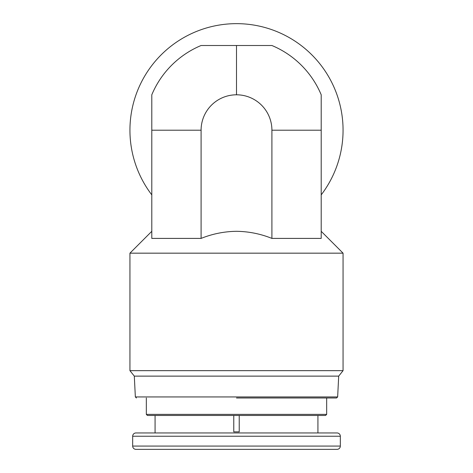 <?xml version="1.0" encoding="UTF-8"?>
<svg xmlns="http://www.w3.org/2000/svg" width="473" height="473" viewBox="0 0 473 473"><rect width="100%" height="100%" fill="white"/><g stroke="black" fill="none" stroke-linecap="round" stroke-linejoin="round"><path stroke-width="0.71" d="M236.5 397.982L336.557 397.982L236.5 397.982M151.798 94.801L151.798 231.309L129.939 253.167L343.061 253.167L321.202 231.309L321.202 238.41L271.91 238.41L271.91 130.211A35.41 35.41 0 0 0 236.5 94.801A35.41 35.41 0 0 0 201.09 130.211L151.798 130.211L151.798 94.801A91.809 91.809 0 0 1 201.09 45.509L236.5 45.509L201.09 45.509M337.048 432.955A3.281 3.281 0 0 1 340.329 436.236L132.671 436.236A3.281 3.281 0 0 1 135.952 432.955L337.048 432.955M340.329 446.069A3.281 3.281 0 0 1 337.048 449.35L135.952 449.35A3.281 3.281 0 0 1 132.671 446.069L340.329 446.069L340.329 436.236M129.939 253.167L129.939 370.661L343.061 370.661L343.061 253.167M338.692 376.124L337.651 396.942L135.349 396.942L134.308 376.124L338.692 376.124L343.061 370.661M271.91 238.41C260.558 233.845 248.757 231.474 236.5 231.309C224.267 231.474 212.466 233.845 201.09 238.41L151.798 238.41L151.798 231.309M321.202 194.87A106.561 106.561 0 0 0 236.5 23.65A106.561 106.561 0 0 0 151.798 194.87M236.5 45.509L271.91 45.509L236.5 45.509L236.5 94.801M326.666 414.378L325.572 415.471L147.428 415.471L146.334 414.378L326.666 414.378L326.666 397.982M239.232 415.471L239.232 431.861L233.768 431.861L233.768 415.471M151.798 238.41L151.798 130.211M201.09 238.41L201.09 130.211M321.202 238.41L321.202 130.211L271.91 130.211M271.91 45.509A91.809 91.809 0 0 1 321.202 94.801L321.202 130.211M135.349 396.942L136.443 397.982M317.927 432.955L317.927 415.471M134.308 376.124L129.939 370.661M337.651 396.942L336.557 397.982M146.334 414.378L146.334 397.982M155.073 432.955L155.073 415.471M132.671 446.069L132.671 436.236"/></g></svg>
